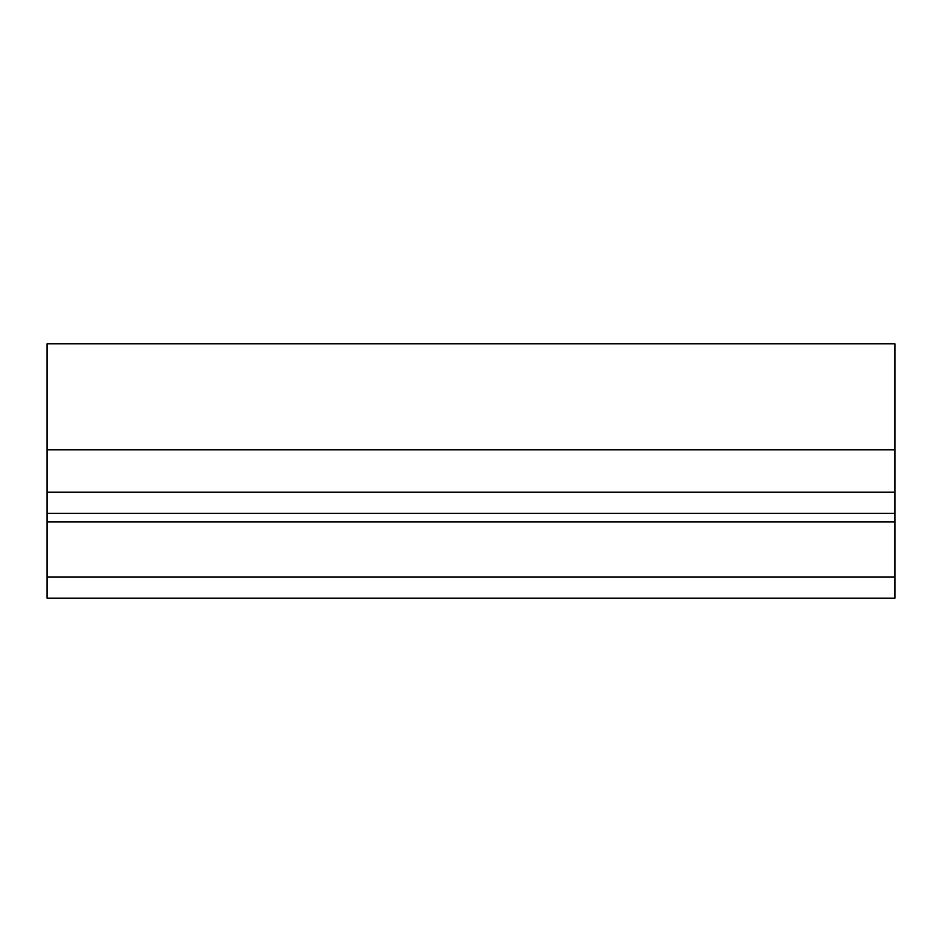 <?xml version="1.0" encoding="UTF-8"?>
<svg xmlns="http://www.w3.org/2000/svg" width="942" height="942" viewBox="0 0 942 942"><rect width="100%" height="100%" fill="white"/><g stroke="black" fill="none" stroke-linecap="round" stroke-linejoin="round"><path stroke-width="1.41" d="M47.1 343.83L894.9 343.83L47.1 343.83L47.1 513.39L894.9 513.39L894.9 598.17L47.1 598.17L47.1 576.975L894.9 576.975M894.9 343.83L894.9 449.805L47.1 449.805M894.9 449.805L894.9 492.195L47.1 492.195M894.9 492.195L894.9 513.39M894.9 521.868L47.1 521.868L47.1 576.975M47.1 521.868L47.1 513.39"/></g></svg>
